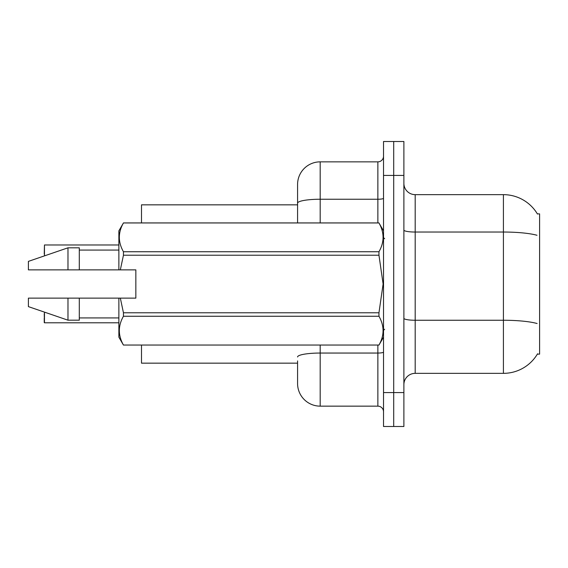 <?xml version="1.0" encoding="UTF-8"?>
<svg xmlns="http://www.w3.org/2000/svg" width="568" height="568" viewBox="0 0 568 568"><rect width="100%" height="100%" fill="white"/><g stroke="black" fill="none" stroke-linecap="round" stroke-linejoin="round"><path stroke-width="0.85" d="M537.555 353.786A39.582 39.582 0 0 1 503.411 373.346A39.582 39.582 0 0 0 537.356 354.12L539.6 354.12L539.6 213.88L537.356 213.88A39.582 39.582 0 0 0 503.411 194.654L415.194 194.654A11.31 11.31 0 0 1 403.883 183.343A11.31 11.31 0 0 0 415.194 194.654L415.194 373.346A11.31 11.31 0 0 0 403.883 384.657M297.575 203.166L297.575 184.472A22.621 22.621 0 0 1 320.189 161.852L320.189 199.24A22.621 3.926 180 0 0 297.575 203.166L297.575 222.926L297.575 196.918L297.575 204.835L141.496 204.835L141.496 222.926M297.575 363.165L141.496 363.165L141.496 345.074M393.702 392.573L393.702 426.504L403.883 426.504L403.883 392.573L393.702 392.573L393.702 426.504L383.528 426.504L383.528 392.573L393.702 392.573L393.702 175.427L393.702 392.573M383.528 392.573L383.528 141.496L393.702 141.496L393.702 175.427L393.702 141.496L403.883 141.496L403.883 392.573M536.994 235.273A39.582 6.873 180 0 0 503.411 232.035L503.411 194.654A39.582 39.582 0 0 1 537.442 214.022A39.582 39.582 0 0 0 503.411 194.654A39.582 39.582 0 0 1 537.356 213.88M537.115 323.519A39.582 6.873 180 0 0 503.411 320.253L503.411 373.346L415.194 373.346M297.575 360.907L297.575 383.528A22.621 22.621 0 0 0 320.189 406.148L377.869 406.148L377.869 345.074M383.528 141.496L393.702 141.496M320.189 161.852L377.869 161.852A5.652 5.652 0 0 0 383.528 156.2M383.528 411.8A5.652 5.652 0 0 0 377.869 406.148M44.233 254.031L44.46 244.986L118.875 244.986M44.46 312.123L44.46 322.787L44.233 313.742M44.46 322.787L118.875 322.787M44.233 322.56L44.233 318.265M120.338 269.864L135.844 269.864L135.844 298.136L120.338 298.136L123.448 312.783L378.955 312.783L383.116 284L378.955 255.217L123.448 255.217L120.338 269.864L118.875 269.864L118.875 230.842L123.448 222.961C117.974 232.518 117.974 242.11 123.448 251.745L378.955 251.745C384.43 242.188 384.43 232.596 378.955 222.961L123.448 222.961M378.955 312.783L378.955 316.255L123.448 316.255C117.974 325.812 117.974 335.404 123.448 345.039L378.955 345.039C384.43 335.482 384.43 325.89 378.955 316.255M120.338 298.136L118.875 298.136L118.875 337.158L123.448 345.074M123.448 312.783L123.448 316.255M118.875 298.136L79.293 298.136L79.293 320.189L67.983 320.189L67.983 298.136L28.4 298.136L28.4 306.621L67.983 320.189M79.293 298.136L67.983 298.136M28.4 298.136L43.36 298.136M383.528 230.842L378.955 222.961M378.955 251.745L378.955 255.217M123.448 345.039L378.955 345.039M123.448 251.745L123.448 255.217M67.983 247.811L67.983 269.864L28.4 269.864L28.4 261.379L67.983 247.811L79.293 247.811L79.293 269.864L118.875 269.864M67.983 269.864L79.293 269.864M403.883 318.286A11.31 1.967 -0 0 0 415.194 320.253L503.411 320.253L503.411 232.035L415.194 232.035A11.31 1.967 0 0 1 403.883 230.076M403.883 175.427L383.528 175.427M320.189 345.074L320.189 406.148M383.528 352.068A5.652 0.98 0 0 1 377.869 353.047L320.189 353.047A22.621 3.926 180 0 0 297.575 356.981M320.189 222.926L320.189 199.24L377.869 199.24L377.869 161.852M377.869 222.926L377.869 199.24A5.652 0.98 0 0 0 383.528 198.253M44.46 244.986L44.46 255.877M384.657 238.759L383.528 237.63M383.528 337.158L378.955 345.074M79.293 317.931L118.875 317.931M123.448 222.926L378.955 222.926M79.293 250.069L118.875 250.069M384.657 329.241L383.528 330.37"/></g></svg>
